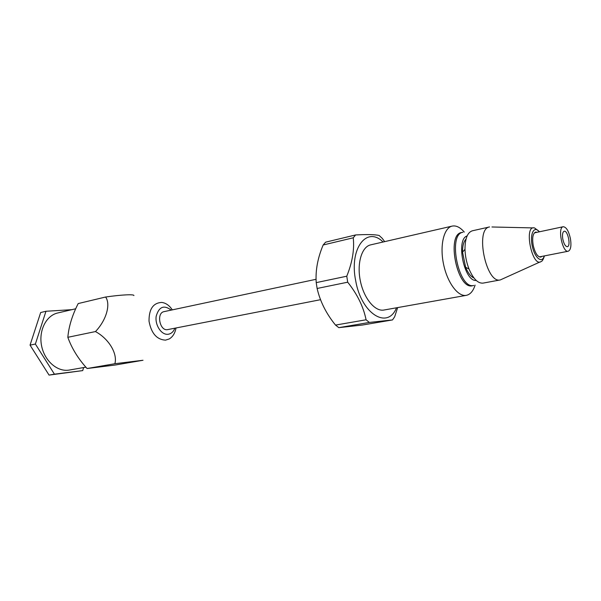 <?xml version="1.0" encoding="UTF-8"?>
<svg xmlns="http://www.w3.org/2000/svg" width="601" height="601" viewBox="0 0 601 601"><rect width="100%" height="100%" fill="white"/><g stroke="black" fill="none" stroke-linecap="round" stroke-linejoin="round"><path stroke-width="0.9" d="M114.881 363.718L87.085 368.526C78.183 358.744 71.767 348.332 67.83 337.304L95.469 331.564C108.894 338.844 117.721 353.666 114.881 363.718L143.015 360.262L115.317 365.01L87.085 368.526M67.83 337.304C68.799 326.426 72.255 315.179 78.198 303.565L105.626 297.014C110.862 304.369 106.332 320.243 95.469 331.564M133.91 295.587C134.376 294.107 121.612 294.708 105.626 297.014M54.428 374.168L49.064 375.099L30.05 345.139L35.376 344.035L54.428 374.168L82.713 370.607L83.607 367.557M49.064 375.099L82.713 370.607M30.05 345.139L40.673 312.528L45.969 311.265L35.376 344.035M71.857 309.665L45.969 311.265M172.329 309.876C169.399 305.473 165.891 302.994 161.797 302.431C153.18 302.844 148.92 309.094 149.025 321.189C151.279 333.322 156.778 339.633 165.53 340.136L169.234 338.956C172.787 336.838 175.056 333.179 176.025 327.966M85.89 367.158L69.355 370.043C57.696 372.244 44.647 361.209 41.619 345.988C38.441 330.79 46.119 315.533 57.711 312.978L75.741 308.756M562.761 238.897C562.16 234.54 562.626 231.994 564.159 231.257C567.78 230.048 571.13 246.23 567.359 246.688C565.383 246.53 563.851 243.931 562.761 238.897M174.891 328.191C173.441 331.827 171.142 333.863 168.002 334.284C161.429 335.103 154.833 325.149 156.177 316.254C158.972 306.69 163.975 304.647 171.202 310.116M320.573 299.689L167.792 329.581C159.828 331.624 156.005 312.866 164.126 311.618L316.088 279.292M570.507 239.078C571.476 246.042 570.71 250.091 568.223 251.233C562.498 253.029 557.247 227.321 563.22 226.727C566.375 227.028 568.801 231.145 570.507 239.078M542.012 256.364L540.75 257.108C537.587 256.95 535.078 253.074 533.237 245.478C532.028 237.898 532.832 233.436 535.641 232.091L537.099 232.286M466.038 239.048C463.656 241.549 462.492 245.914 462.545 252.157L465.64 267.31C468.029 273.072 470.816 276.633 473.994 277.993M540.119 261.923L500.355 279.916C486.089 284.16 474.752 228.635 489.537 226.945L472.363 230.792C467.488 232.384 465.031 238.559 464.994 249.317C465.204 256.094 466.541 262.645 469.005 268.963C473.257 278.841 477.938 283.559 483.046 283.116L500.355 279.916M347.701 282.192C357.332 294.28 363.455 306.81 366.084 319.785L335.523 325.081C326.238 313.677 320.108 301.469 317.118 288.472L347.701 282.192L346.769 276.212L316.216 282.628C315.367 270.548 317.681 258.002 323.158 244.99L353.245 237.801C354.515 249.58 352.351 262.382 346.769 276.212M384.67 241.64L382.198 238.312L379.133 235.457C374.889 234.503 367.053 234.33 355.619 234.946L325.599 242.173L323.158 244.99M392.513 319.927L362.501 325.021L338.814 327.65L369.337 322.436L392.513 319.927L394.647 316.825L397.659 307.584M317.118 288.472L316.216 282.628M338.814 327.65L335.523 325.081M355.619 234.946L353.245 237.801M461.598 232.564C446.002 234.428 457.369 290.103 472.446 285.7L473.776 285.46C458.721 289.855 447.339 234.127 462.913 232.264L461.598 232.564M464.28 232.076C460.178 227.313 456.144 225.322 452.185 226.096C443.876 227.787 439.632 245.306 443.493 263.937C447.242 282.59 458.022 297.044 466.323 295.346C470.275 294.505 473.197 291.087 475.106 285.099M472.844 285.633C457.496 291.207 445.687 233.361 461.989 232.474M452.185 226.096L370.667 244.862C361.712 246.726 356.716 263.418 360.345 280.915C363.86 298.427 375.009 311.829 383.971 310.026L466.323 295.346M366.084 319.785L369.337 322.436M396.495 307.795C387.773 329.926 361.411 314.143 355.694 280.765C348.986 248.521 366.828 225.615 383.07 242.008M544.251 255.928C542.102 264.012 534.597 257.927 532.208 245.824C529.661 233.751 534.176 225.21 539.33 231.813M539.555 231.761L534.552 227.944C523.291 224.691 532.283 268.76 541.373 261.36C542.192 261.352 543.229 259.527 544.483 255.883M476.21 280.434C464.19 281.944 455.475 239.251 467.127 235.938M563.22 226.727L534.387 232.865M568.223 251.233L539.292 256.897M533.177 227.914L491.949 226.983M465.64 267.31L469.005 268.963M462.545 252.157L464.994 249.317"/></g></svg>
